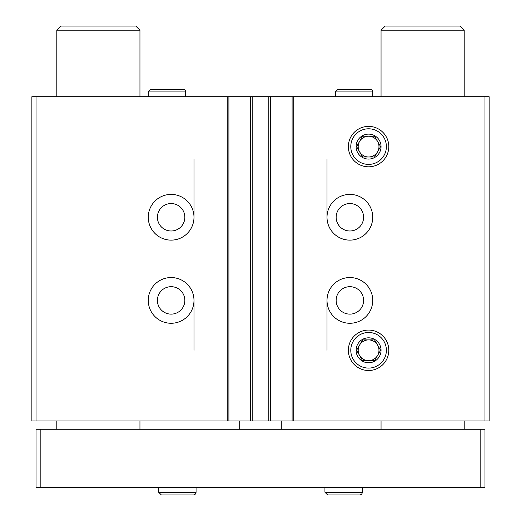<?xml version="1.0" encoding="UTF-8"?>
<svg xmlns="http://www.w3.org/2000/svg" width="521" height="521" viewBox="0 0 521 521"><rect width="100%" height="100%" fill="white"/><g stroke="black" fill="none" stroke-linecap="round" stroke-linejoin="round"><path stroke-width="0.78" d="M193.988 217.27A22.865 22.865 0 0 1 159.693 237.068A22.865 22.865 0 0 1 159.693 197.466A22.865 22.865 0 0 1 193.988 217.27L193.988 159.074M193.988 300.409A22.865 22.865 0 0 1 159.693 320.207A22.865 22.865 0 0 1 159.693 280.604A22.865 22.865 0 0 1 193.988 300.409L193.988 350.288M484.973 96.717L484.973 420.955L489.128 420.955L489.128 96.717L36.027 96.717L36.027 420.955L31.872 420.955L31.872 96.717L36.027 96.717M484.973 420.955L36.027 420.955M372.736 217.27A22.865 22.865 0 0 1 338.442 237.068A22.865 22.865 0 0 1 338.442 197.466A22.865 22.865 0 0 1 372.736 217.27M372.736 300.409A22.865 22.865 0 0 1 338.442 320.207A22.865 22.865 0 0 1 338.442 280.604A22.865 22.865 0 0 1 372.736 300.409M348.36 146.603A20.221 20.221 0 0 0 378.689 164.108A20.221 20.221 0 0 0 378.689 129.091A20.221 20.221 0 0 0 348.36 146.603M348.36 350.288A20.221 20.221 0 0 0 378.689 367.8A20.221 20.221 0 0 0 378.689 332.782A20.221 20.221 0 0 0 348.36 350.288M292.092 96.717L292.092 420.955M270.477 96.717L270.477 420.955M250.523 96.717L250.523 420.955M228.908 96.717L228.908 420.955M363.593 300.409A13.715 13.715 0 0 1 343.013 312.287A13.715 13.715 0 0 1 343.013 288.523A13.715 13.715 0 0 1 363.593 300.409M184.844 300.409A13.715 13.715 0 0 1 164.265 312.287A13.715 13.715 0 0 1 164.265 288.523A13.715 13.715 0 0 1 184.844 300.409M363.593 217.27A13.715 13.715 0 0 1 343.013 229.149A13.715 13.715 0 0 1 343.013 205.391A13.715 13.715 0 0 1 363.593 217.27M184.844 217.27A13.715 13.715 0 0 1 164.265 229.149A13.715 13.715 0 0 1 164.265 205.391A13.715 13.715 0 0 1 184.844 217.27M327.012 159.074L327.012 217.27M327.012 300.409L327.012 350.288M239.719 420.955L239.719 429.271M281.281 420.955L281.281 429.271M464.191 30.205L381.053 30.205L385.208 26.05L460.03 26.05L464.191 30.205L464.191 96.717M464.191 420.955L464.191 429.271M480.818 429.271L36.027 429.271L36.027 487.467L484.973 487.467L484.973 429.271L480.818 429.271L480.818 487.467M40.182 429.271L40.182 487.467M139.947 30.205L56.809 30.205L60.97 26.05L135.792 26.05L139.947 30.205L139.947 96.717M139.947 420.955L139.947 429.271M324.935 487.467L324.935 492.247L327.637 494.95L359.64 494.95C361.281 494.787 362.186 493.888 362.342 492.247L324.935 492.247L324.935 487.467M158.658 487.467L158.658 492.247L161.36 494.95L193.363 494.95C195.004 494.787 195.909 493.888 196.065 492.247L158.658 492.247L158.658 487.467M386.387 350.288A17.805 17.805 0 0 1 359.679 365.709A17.805 17.805 0 0 1 359.679 334.873A17.805 17.805 0 0 1 386.387 350.288M381.053 350.288A12.471 12.471 0 0 1 362.342 361.092A12.471 12.471 0 0 1 362.342 339.49A12.471 12.471 0 0 1 381.053 350.288M374.579 339.894L362.577 339.894L356.579 350.288L362.577 360.682L374.579 360.682L380.577 350.288L374.579 339.894L362.577 339.894L356.579 350.288L362.577 360.682L374.579 360.682L377.582 355.485L380.577 350.288L374.579 339.894M359.581 355.485A10.394 10.394 0 0 0 378.969 350.288A10.394 10.394 0 0 0 359.581 345.091A10.394 10.394 0 0 0 359.581 355.485A10.394 10.394 0 0 1 359.581 345.091M377.582 345.091A10.394 10.394 0 0 1 377.582 355.485M386.387 146.603A17.805 17.805 0 0 1 359.679 162.018A17.805 17.805 0 0 1 359.679 131.181A17.805 17.805 0 0 1 386.387 146.603M381.053 146.603A12.471 12.471 0 0 1 362.342 157.401A12.471 12.471 0 0 1 362.342 135.799A12.471 12.471 0 0 1 381.053 146.603M374.579 136.209L362.577 136.209L356.579 146.603L362.577 156.99L374.579 156.99L380.577 146.603L374.579 136.209L362.577 136.209L356.579 146.603L362.577 156.99L374.579 156.99L377.582 151.8L380.577 146.603L374.579 136.209M359.581 151.8A10.394 10.394 0 0 0 378.969 146.603A10.394 10.394 0 0 0 359.581 141.406A10.394 10.394 0 0 0 359.581 151.8A10.394 10.394 0 0 1 359.581 141.406M377.582 141.406A10.394 10.394 0 0 1 377.582 151.8M148.264 91.937L148.264 96.717L148.264 91.937L150.966 89.234L148.264 91.937L185.678 91.937C185.515 90.296 184.616 89.397 182.975 89.234L150.966 89.234M335.329 91.937L335.329 96.717L335.329 91.937L338.025 89.234L335.329 91.937L372.736 91.937C372.574 90.296 371.675 89.397 370.034 89.234L338.025 89.234M227.247 96.717L227.247 420.955M252.184 96.717L252.184 420.955M268.816 96.717L268.816 420.955M293.753 96.717L293.753 420.955M381.053 30.205L381.053 96.717M381.053 420.955L381.053 429.271M56.809 30.205L56.809 96.717M56.809 420.955L56.809 429.271M362.342 487.467L362.342 492.247M196.065 487.467L196.065 492.247M185.678 96.717L185.678 91.937M372.736 96.717L372.736 91.937"/></g></svg>
